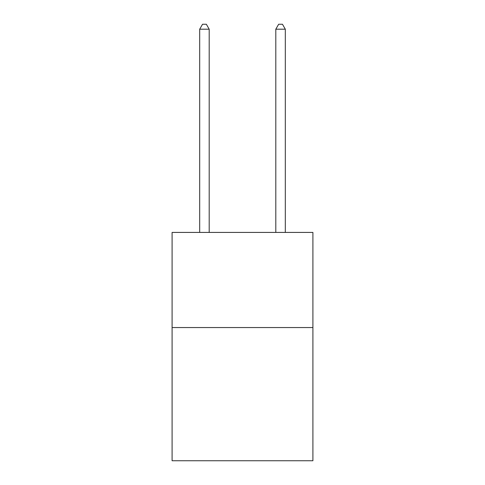 <?xml version="1.0" encoding="UTF-8"?>
<svg xmlns="http://www.w3.org/2000/svg" width="485" height="485" viewBox="0 0 485 485"><rect width="100%" height="100%" fill="white"/><g stroke="black" fill="none" stroke-linecap="round" stroke-linejoin="round"><path stroke-width="0.73" d="M312.904 327.557L312.904 460.75L172.096 460.75L172.096 232.418L312.904 232.418L312.904 327.557L172.096 327.557M209.199 232.418L209.199 29.197L199.687 29.197L199.687 232.418M199.687 29.197L202.542 24.25L206.349 24.25L209.199 29.197M285.313 232.418L285.313 29.197L275.801 29.197L275.801 232.418M275.801 29.197L278.651 24.25L282.458 24.25L285.313 29.197"/></g></svg>
